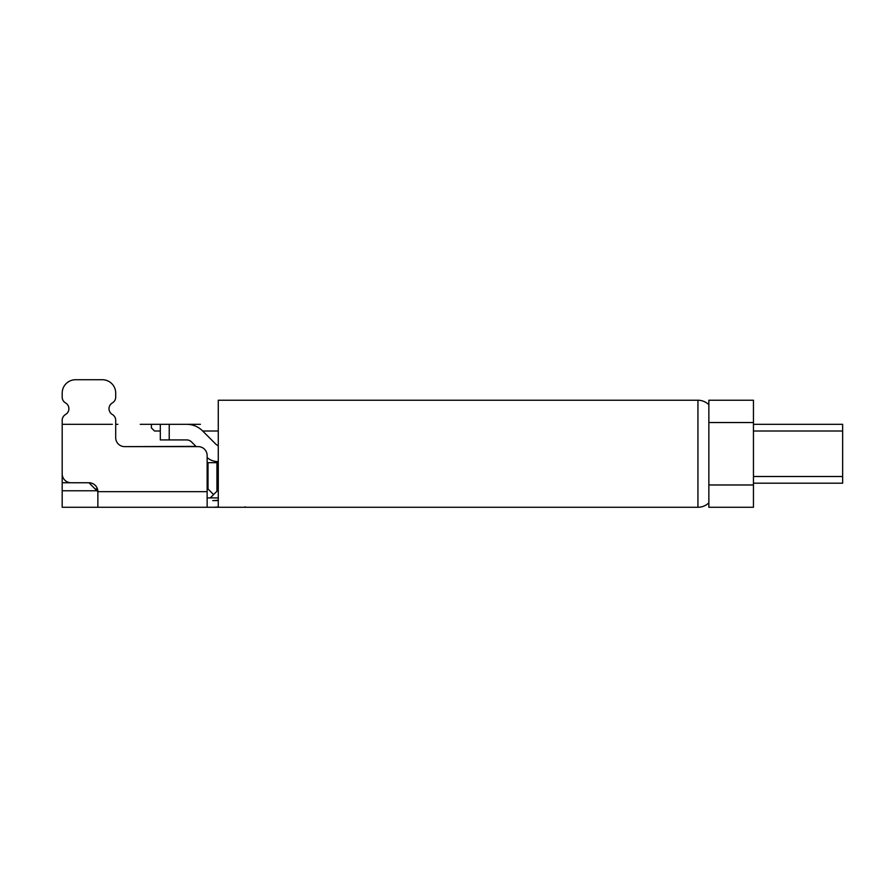 <?xml version="1.0" encoding="UTF-8"?>
<svg xmlns="http://www.w3.org/2000/svg" width="887" height="887" viewBox="0 0 887 887"><rect width="100%" height="100%" fill="white"/><g stroke="black" fill="none" stroke-linecap="round" stroke-linejoin="round"><path stroke-width="1.33" d="M218.28 500.257L213.612 500.59M212.703 500.59L218.28 500.59M213.501 507.275L218.28 506.987L218.28 400.237L697.936 400.237L697.936 507.275A15.611 15.611 0 0 0 708.857 502.818A15.611 15.611 0 0 1 697.936 507.275L62.19 507.275L62.19 490.777L96.971 490.777L97.869 491.664A8.914 8.914 0 0 0 88.944 482.75L96.971 490.777M207.137 507.275L207.137 455.541A8.914 8.914 0 0 0 198.211 446.627L124.623 446.627L195.983 446.394M71.104 482.75A8.914 8.914 0 0 1 62.19 473.824L62.19 420.305A6.686 6.686 0 0 1 65.538 414.506A6.686 6.686 0 0 0 65.538 402.92A6.686 6.686 0 0 1 62.19 397.132L62.19 393.107A13.383 13.383 0 0 1 75.572 379.725L102.327 379.725A13.383 13.383 0 0 1 115.709 393.107L115.709 397.132A6.686 6.686 0 0 1 112.361 402.92A6.686 6.686 0 0 0 112.361 414.506A6.686 6.686 0 0 1 115.709 420.305L115.709 437.701A8.914 8.914 0 0 0 124.623 446.627A8.914 8.914 0 0 1 115.709 437.701M62.19 420.305L62.19 482.75L88.944 482.75M218.28 462.681L207.137 462.681M208.024 462.681L208.024 488.992L207.137 488.992M97.459 488.992L95.186 488.992M62.19 482.75L62.19 490.777M218.28 497.906L207.137 497.906M65.538 414.506A6.686 6.686 0 0 0 68.876 408.719M62.19 397.132L62.19 393.107M75.572 379.725L102.327 379.725M115.709 393.107L115.709 397.132M112.361 402.92A6.686 6.686 0 0 0 109.012 408.719M697.936 400.237A15.611 15.611 0 0 1 708.857 404.705M252.839 400.237L251.697 400.237L252.839 400.237M202.679 431.015L218.28 431.015M160.303 431.015L154.504 431.015L151.389 427.889L151.389 424.319L160.303 424.319L146.92 424.319L200.44 424.319L140.235 424.319L160.303 424.319L140.235 424.319L160.303 424.319L140.235 424.319L160.303 424.319L140.235 424.319L160.303 424.319L140.235 424.319L160.303 424.319L140.235 424.319L160.303 424.319L140.235 424.319L160.303 424.319L140.235 424.319L160.303 424.319L140.235 424.319L160.303 424.319L140.235 424.319L160.303 424.319L151.389 424.319L160.303 424.319L151.389 424.319L160.303 424.319L151.389 424.319L160.303 424.319L160.303 439.93L186.747 439.93A6.686 6.686 0 0 1 191.481 441.892A6.686 6.686 0 0 0 186.747 439.93M207.137 457.526A15.611 15.611 0 0 0 217.603 461.562L218.28 461.562M218.28 445.618A6.686 6.686 0 0 1 215.641 443.988L202.524 430.86A22.297 22.297 0 0 0 186.747 424.319L169.229 424.319L200.44 424.319L169.229 424.319L169.229 439.93M196.204 446.627L191.481 441.892M216.938 470.62L218.28 470.62M216.938 462.681L216.938 491.221L210.252 497.906M208.024 488.992L213.601 494.569M218.235 500.102L217.326 500.59M245.987 507.275L245.045 506.821M97.869 507.275L97.869 491.664L207.137 491.664M708.857 400.237L708.857 507.275L753.451 507.275L753.451 400.237L708.857 400.237M753.451 424.319L842.65 424.319L842.65 431.015L753.451 431.015M753.451 483.193L842.65 483.193L842.65 431.015M112.361 424.319L62.19 424.319L112.361 424.319M115.709 424.319C124.413 424.319 124.413 424.319 115.709 424.319C138.782 424.319 138.782 424.319 115.709 424.319L117.938 424.319L115.709 424.319M62.19 424.319C53.475 424.319 53.475 424.319 62.19 424.319C39.117 424.319 39.117 424.319 62.19 424.319M708.857 484.978L753.451 484.978M753.451 422.534L708.857 422.534M753.451 476.507L842.65 476.507"/></g></svg>
